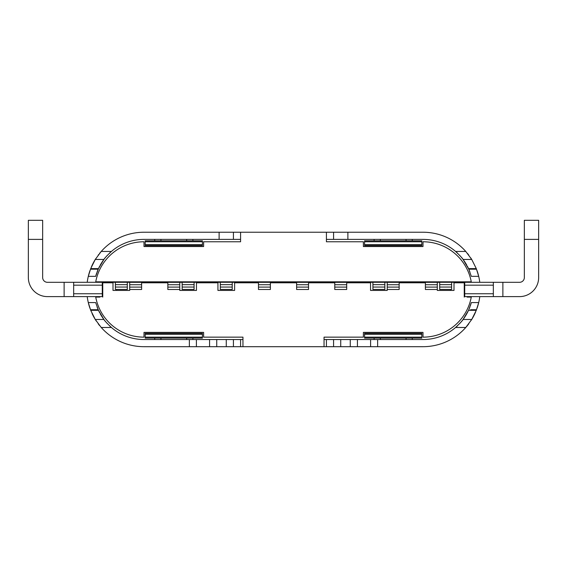 <?xml version="1.0" encoding="UTF-8"?>
<svg xmlns="http://www.w3.org/2000/svg" width="567" height="567" viewBox="0 0 567 567"><rect width="100%" height="100%" fill="white"/><g stroke="black" fill="none" stroke-linecap="round" stroke-linejoin="round"><path stroke-width="0.85" d="M493.34 296.612L493.34 282.309L519.57 282.309A4.77 4.77 0 0 0 524.34 277.539L524.34 220.308L538.65 220.308L538.65 277.539A19.08 19.08 0 0 1 519.57 296.612L464.253 296.612M493.34 282.309L451.616 282.309L451.616 281.827M115.385 281.827L115.385 289.439L127.313 289.439L127.313 282.281L182.156 282.309L182.156 284.669L194.077 284.669L194.077 282.281L220.308 282.309L220.308 284.669L232.229 284.669L232.229 282.281L372.923 282.309L372.923 284.669L384.844 284.669L384.844 282.281L439.687 282.309L439.687 284.669L451.616 284.669L451.616 289.439L439.687 289.439L439.687 284.669M127.313 281.827L127.313 282.281L47.43 282.309A4.77 4.77 0 0 1 42.66 277.539L42.66 220.308L28.35 220.308L28.35 277.539A19.08 19.08 0 0 0 47.43 296.612L73.66 296.612L73.66 282.309L73.66 285.173L102.273 285.173L102.273 282.309M102.747 296.612L73.66 296.612L73.66 285.173M97.106 307.016A50.073 50.073 0 0 0 98.211 309.731L98.474 310.312L90.706 310.312L95.27 319.469L101.224 327.478A57.232 57.232 0 0 0 144.004 346.692L422.996 346.692A57.232 57.232 0 0 0 468.831 323.736A57.232 57.232 0 0 1 465.776 327.478L455.592 327.478A50.073 50.073 0 0 0 457.76 325.508M98.24 309.795A50.073 50.073 0 0 0 99.65 312.708M100.239 313.799A50.073 50.073 0 0 0 107.482 323.729M109.24 325.508A50.073 50.073 0 0 0 144.004 339.541L196.395 339.541L196.395 346.692M90.706 310.312L88.296 302.58A57.232 57.232 0 0 1 87.219 296.612M87.219 282.309A57.232 57.232 0 0 1 88.296 276.349L90.706 268.609L98.474 268.609L95.674 276.349L88.296 276.349A57.232 57.232 0 0 1 88.65 274.924A57.232 57.232 0 0 0 88.296 276.349M98.474 268.609L103.917 259.452C104.349 258.46 106.851 255.795 111.408 251.443A50.073 50.073 0 0 0 109.24 253.414M107.482 255.2A50.073 50.073 0 0 0 100.239 265.122M99.778 265.98A50.073 50.073 0 0 0 97.106 271.912M96.766 272.847A50.073 50.073 0 0 0 95.674 276.349M469.894 271.912A50.073 50.073 0 0 0 468.789 269.19L463.083 259.452C462.651 258.46 460.149 255.795 455.592 251.443A50.073 50.073 0 0 0 422.996 239.387L333.573 239.387L333.573 232.229L326.422 232.229L326.422 241.769L363.383 241.769L326.422 241.769M468.76 269.127A50.073 50.073 0 0 0 467.314 266.15M466.761 265.122A50.073 50.073 0 0 0 461.977 258.028M461.914 257.942A50.073 50.073 0 0 0 460.886 256.723M460.78 256.603A50.073 50.073 0 0 0 459.518 255.2M457.76 253.414A50.073 50.073 0 0 0 455.592 251.443L465.776 251.443A57.232 57.232 0 0 0 422.996 232.229L333.573 232.229M465.776 251.443L471.73 259.452L476.294 268.609L478.704 276.349A57.232 57.232 0 0 1 479.781 282.309M479.781 296.612A57.232 57.232 0 0 1 478.704 302.58L476.294 310.312L468.526 310.312L468.789 309.731A50.073 50.073 0 0 0 469.894 307.016M459.518 323.729A50.073 50.073 0 0 0 460.78 322.325M460.886 322.198A50.073 50.073 0 0 0 461.914 320.979M461.977 320.894A50.073 50.073 0 0 0 468.789 309.731L471.326 302.58L478.704 302.58A57.232 57.232 0 0 1 477.868 305.741A57.232 57.232 0 0 0 478.704 302.58M470.234 306.074A50.073 50.073 0 0 0 471.326 302.58M99.884 297.094L95.724 297.094A49.123 49.123 0 0 0 144.004 337.152L144.004 332.382L203.617 332.382L203.617 337.152L242.959 337.152L203.617 337.152M363.383 337.152L324.041 337.152L363.383 337.152L363.383 332.382L422.996 332.382L422.996 337.152A49.123 49.123 0 0 0 471.276 297.094L467.116 297.094M240.578 241.769L203.617 241.769L240.578 241.769L240.578 232.229L326.422 232.229M164.536 281.827L164.536 282.309M392.924 281.827L392.924 282.309M233.427 239.387L144.004 239.387A50.073 50.073 0 0 0 111.408 251.443L101.224 251.443A57.232 57.232 0 0 1 144.004 232.229L233.427 232.229L233.427 239.387L240.578 239.387M101.224 327.478L111.408 327.478C106.851 323.133 104.349 320.461 103.917 319.469L98.474 310.312M88.296 302.58A57.232 57.232 0 0 0 88.65 304.018A57.232 57.232 0 0 1 88.296 302.58L95.674 302.58L98.211 309.731L90.479 309.731A57.232 57.232 0 0 0 90.578 309.993A57.232 57.232 0 0 1 90.479 309.731L98.211 309.731M103.917 259.452L95.27 259.452L90.706 268.609M95.27 259.452L101.224 251.443A57.232 57.232 0 0 0 99.551 253.414A57.232 57.232 0 0 1 101.224 251.443M98.211 269.19L90.479 269.19A57.232 57.232 0 0 1 90.507 269.127A57.232 57.232 0 0 0 90.479 269.19L96.284 269.19M240.578 232.229L233.427 232.229M363.383 241.769L363.383 246.539L422.996 246.539L422.996 241.769A49.123 49.123 0 0 1 471.276 281.827L95.724 281.827A49.123 49.123 0 0 1 144.004 241.769L144.004 246.539L203.617 246.539L203.617 241.769M451.616 284.669L451.616 282.281L439.687 282.281L439.687 281.827M439.687 287.051L451.616 287.051M372.923 284.669L372.923 289.439L384.844 289.439L384.844 284.669M372.923 281.827L372.923 282.281L384.844 282.281L384.844 281.827M372.923 287.051L384.844 287.051M220.308 284.669L220.308 289.439L232.229 289.439L232.229 284.669M220.308 281.827L220.308 282.281L232.229 282.281L232.229 281.827M220.308 287.051L232.229 287.051M182.156 284.669L182.156 289.439L194.077 289.439L194.077 284.669M182.156 281.827L182.156 282.281L194.077 282.281L194.077 281.827M182.156 287.051L194.077 287.051M115.385 287.051L127.313 287.051M115.385 284.669L127.313 284.669M326.422 239.387L333.573 239.387M468.526 310.312L463.083 319.469L471.73 319.469L476.294 310.312M471.73 319.469L465.776 327.478M463.083 319.469C462.651 320.461 460.149 323.133 455.592 327.478A50.073 50.073 0 0 1 422.996 339.541L324.041 339.541M478.704 276.349A57.232 57.232 0 0 0 477.861 273.181A57.232 57.232 0 0 1 478.704 276.349L471.326 276.349L468.789 269.19L476.521 269.19A57.232 57.232 0 0 0 476.514 269.176M470.631 309.731L476.521 309.731A57.232 57.232 0 0 1 476.493 309.795A57.232 57.232 0 0 0 476.521 309.731M242.959 339.541L196.395 339.541M324.041 337.152L324.041 346.692M242.959 346.692L242.959 337.152M167.846 282.784L141.615 282.784M258.46 282.784L234.618 282.784L234.618 290.417L217.926 290.417L217.926 282.784L196.465 282.784L196.465 290.417L179.767 290.417L179.767 282.331L167.846 282.331L167.846 284.719L179.767 284.719M296.612 282.784L270.388 282.784M334.771 282.784L308.54 282.784M387.233 289.489L399.154 289.489L399.154 282.331L387.233 282.331L387.233 290.417L370.534 290.417L370.534 282.784L346.692 282.784M425.385 282.784L399.154 282.784M464.253 297.094L464.253 282.784L453.997 282.784L453.997 290.417L437.306 290.417L437.306 282.331L425.385 282.331L425.385 284.719L437.306 284.719M102.747 297.094L102.747 282.784L113.003 282.784L113.003 290.417L129.694 290.417L129.694 289.489L141.615 289.489L141.615 282.331L129.694 282.331L129.694 284.719L141.615 284.719M129.694 284.719L129.694 289.489M425.385 284.719L425.385 289.489L437.306 289.489M258.46 284.719L258.46 289.489L270.388 289.489L270.388 282.331L258.46 282.331L258.46 284.719L270.388 284.719M258.46 287.1L270.388 287.1M129.694 287.1L141.615 287.1M179.767 289.489L167.846 289.489L167.846 284.719M167.846 287.1L179.767 287.1M334.771 284.719L334.771 289.489L346.692 289.489L346.692 282.331L334.771 282.331L334.771 284.719L346.692 284.719M334.771 287.1L346.692 287.1M296.612 284.719L296.612 289.489L308.54 289.489L308.54 282.331L296.612 282.331L296.612 284.719L308.54 284.719M296.612 287.1L308.54 287.1M387.233 284.719L399.154 284.719M387.233 287.1L399.154 287.1M425.385 287.1L437.306 287.1M233.427 339.541L233.427 346.692M209.577 346.692L209.577 339.541M333.573 346.692L333.573 339.541M357.423 339.541L357.423 346.692M471.347 320.086A57.232 57.232 0 0 0 475.578 312.063A57.232 57.232 0 0 1 471.347 320.086M477.06 308.235A57.232 57.232 0 0 0 477.407 307.215A57.232 57.232 0 0 1 477.06 308.235M477.435 307.108A57.232 57.232 0 0 0 477.768 306.045A57.232 57.232 0 0 1 477.435 307.108M477.783 272.911A57.232 57.232 0 0 0 477.435 271.813A57.232 57.232 0 0 1 477.783 272.911M477.386 271.657A57.232 57.232 0 0 0 477.06 270.686A57.232 57.232 0 0 1 477.386 271.657M471.347 258.843A57.232 57.232 0 0 0 470.738 257.907A57.232 57.232 0 0 1 471.347 258.843M468.831 255.185A57.232 57.232 0 0 0 467.449 253.414A57.232 57.232 0 0 1 468.831 255.185M88.7 304.195A57.232 57.232 0 0 0 89.139 305.741A57.232 57.232 0 0 1 88.7 304.195M89.217 306.01A57.232 57.232 0 0 0 89.565 307.116A57.232 57.232 0 0 1 89.217 306.01M89.614 307.264A57.232 57.232 0 0 0 89.94 308.242A57.232 57.232 0 0 1 89.614 307.264M95.27 319.469A57.232 57.232 0 0 1 92.067 313.494A57.232 57.232 0 0 0 95.27 319.469L103.917 319.469M95.653 320.086A57.232 57.232 0 0 0 96.262 321.021A57.232 57.232 0 0 1 95.653 320.086M98.169 323.736A57.232 57.232 0 0 0 99.551 325.508A57.232 57.232 0 0 1 98.169 323.736M98.608 254.604A57.232 57.232 0 0 0 98.169 255.185A57.232 57.232 0 0 1 98.608 254.604M95.653 258.843A57.232 57.232 0 0 0 91.422 266.859A57.232 57.232 0 0 1 95.653 258.843M89.94 270.686A57.232 57.232 0 0 0 89.593 271.706A57.232 57.232 0 0 1 89.94 270.686M89.565 271.813A57.232 57.232 0 0 0 89.232 272.876A57.232 57.232 0 0 1 89.565 271.813M89.132 273.181A57.232 57.232 0 0 0 88.7 274.726A57.232 57.232 0 0 1 89.132 273.181M145.195 334.289L145.195 338.109L202.426 338.109L202.426 333.339L145.195 333.339L145.195 334.289L202.426 334.289M192.886 338.109L192.886 339.541M154.734 339.541L154.734 338.109M145.195 337.152L202.426 337.152M364.574 333.339L364.574 334.289L421.805 334.289L421.805 333.339L364.574 333.339M364.574 337.152L421.805 337.152L421.805 338.109L364.574 338.109L364.574 334.289M421.805 337.152L421.805 334.289M412.266 338.109L412.266 339.541M374.114 339.541L374.114 338.109M421.805 244.632L421.805 240.819L364.574 240.819L364.574 245.582L421.805 245.582L421.805 244.632L364.574 244.632M374.114 240.819L374.114 239.387M412.266 239.387L412.266 240.819M421.805 241.769L364.574 241.769M202.426 245.582L202.426 244.632L145.195 244.632L145.195 245.582L202.426 245.582M202.426 241.769L145.195 241.769L145.195 240.819L202.426 240.819L202.426 244.632M145.195 241.769L145.195 244.632M154.734 240.819L154.734 239.387M192.886 239.387L192.886 240.819M464.727 282.309L464.727 293.756L493.34 293.756M464.727 285.173L493.34 285.173M464.727 293.756L464.727 296.612M102.273 296.612L102.273 285.173M73.66 293.756L102.273 293.756M219.117 239.387L219.117 232.229M366.962 282.309L366.962 281.827M347.883 232.229L347.883 239.387M471.73 259.452L463.083 259.452M377.636 339.541L377.636 346.692M370.605 346.692L370.605 339.541M240.578 339.541L240.578 346.692M326.422 346.692L326.422 339.541M226.268 346.692L226.268 339.541M216.729 339.541L216.729 346.692M189.364 346.692L189.364 339.541M340.732 339.541L340.732 346.692M350.271 346.692L350.271 339.541M468.526 268.609L476.294 268.609M160.936 338.109L160.936 339.541M186.685 339.541L186.685 338.109M380.315 338.109L380.315 339.541M406.064 339.541L406.064 338.109M406.064 240.819L406.064 239.387M380.315 239.387L380.315 240.819M186.685 240.819L186.685 239.387M160.936 239.387L160.936 240.819M538.65 239.387L524.34 239.387M502.879 282.309L502.879 296.612M450.418 290.417L450.418 289.439M116.582 289.439L116.582 290.417M64.121 296.612L64.121 282.309M42.66 239.387L28.35 239.387"/></g></svg>
